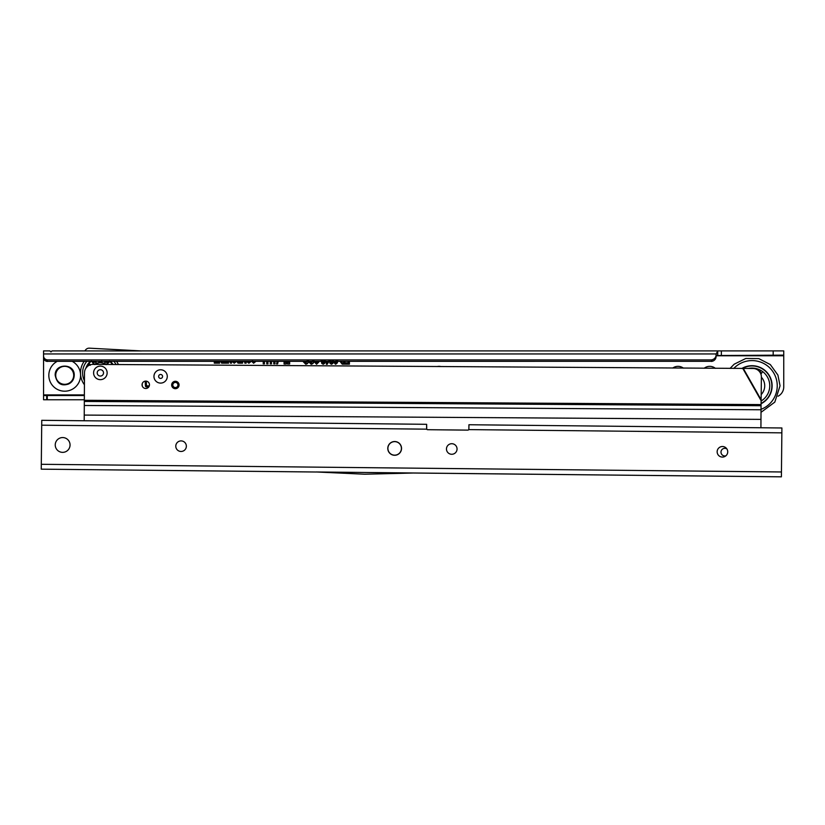 <?xml version="1.0" encoding="UTF-8"?>
<svg xmlns="http://www.w3.org/2000/svg" width="825" height="825" viewBox="0 0 825 825"><rect width="100%" height="100%" fill="white"/><g stroke="black" fill="none" stroke-linecap="round" stroke-linejoin="round"><path stroke-width="1.24" d="M437.054 366.558A8.993 8.993 0 0 1 441.127 366.589M672.726 368.053A8.993 8.993 0 0 1 683.389 368.125M704.179 368.259A8.993 8.993 0 0 1 715.368 368.332M251.099 361.474L248.882 363.237L246.675 361.474M246.128 361.474L246.128 363.165L244.901 363.165L244.437 361.474M242.983 361.474L242.488 363.165L241.333 363.165L241.333 361.474M240.766 361.474L240.766 363.165L238.858 363.165L237.899 363.052L236.909 361.36M236.445 361.474L234.238 363.237L232.021 361.474M231.485 361.474L231.485 363.165L230.567 363.165L229.67 361.474M228.515 361.474L228.515 363.165L227.556 363.165L227.556 361.474M226.844 361.474L226.844 363.165L223.132 363.165L223.132 362.144L225.885 362.144L225.885 361.474M222.564 361.474L222.564 363.165L221.647 363.165L220.749 361.474M219.594 361.474L219.594 363.165L218.635 363.165L218.635 361.474M216.758 361.474L216.758 362.144L218.285 362.144L218.285 363.165L214.283 363.165L214.283 362.144L215.81 362.144L215.81 361.474M255.76 361.474L253.605 363.237L251.594 361.247M252.532 361.02L253.626 362.216L254.739 361.474M274.983 361.474L274.983 363.835L273.776 363.835L273.776 361.474M271.466 361.474L271.466 363.835L270.26 363.835L270.26 361.474M267.95 361.474L267.95 363.835L266.743 363.835L266.743 361.474M264.433 361.474L264.433 363.835L263.227 363.835L263.227 361.474M278.211 361.474L277.613 363.918L276.54 363.918L277.138 361.474M289.647 361.474L289.647 364.011L287.492 364.011L286.997 361.474M286.708 361.474L286.192 364.011L284.058 364.011L284.058 361.474M328.938 361.474L327.247 364.258L326.339 364.258L326.339 361.474M327.587 361.474L328.938 361.082L327.061 363.969L326.628 361.474M333.486 360.638C333.774 362.361 333.104 363.567 331.475 364.258L330.041 363.443L329.464 360.638M337.621 360.473C337.92 362.299 337.198 363.567 335.455 364.258L333.651 362.123L334.857 361.969L335.538 363.01L336.425 361.577L334.383 361.474M344.871 361.474L344.871 364.176L342.2 364.176L340.075 361.474M325.225 360.638C325.514 362.361 324.844 363.567 323.204 364.258L321.771 363.443L321.203 360.638M318.605 361.474L318.728 362.196L316.563 364.258L314.273 361.783L315.501 361.628L316.542 362.928L317.491 362.175L316.46 361.36M308.529 360.69C308.622 362.66 307.704 363.846 305.766 364.258L303.353 361.824L304.569 361.525L305.786 362.928L307.292 360.69M313.923 360.69C314.026 362.66 313.098 363.846 311.159 364.258L308.746 361.824L309.963 361.525L311.19 362.928L312.685 360.69M349.418 361.474L349.418 364.176L345.232 364.176L345.232 362.845L348.181 362.845L348.181 361.474M716.152 355.771L783.75 355.771L783.75 355.132L716.193 355.534A5.29 4.898 180 0 0 716.079 356.575A5.29 4.898 0 0 1 712.161 361.309L46.695 361.329A4.228 3.919 0 0 1 43.56 357.545L43.56 399.754L84.336 399.754M783.75 355.771L783.75 386.843A10.57 10.57 0 0 1 778.037 396.237M711.501 361.474L711.501 359.896L712.161 359.731A5.29 4.898 0 0 0 716.079 354.998L716.079 354.987A5.29 4.898 180 0 1 716.193 353.946L717.719 350.903L141.591 350.903L783.75 350.903L783.75 355.132M141.601 350.945L52.016 350.903L84.82 350.903L85.439 350.14A4.445 4.445 0 0 1 89.368 348.171L141.601 350.945M43.56 357.545L43.56 350.903L49.902 350.903L50.964 351.955L52.016 350.903M43.56 350.903L49.902 350.903M716.193 355.534L716.193 353.946L43.56 353.946M47.273 361.474L47.273 359.896L711.501 359.896M43.56 355.957A4.228 3.919 0 0 0 46.695 359.752L47.273 359.896M717.719 355.132L717.719 350.903M43.56 399.754L43.56 395.526L47.273 395.526L47.273 399.754M47.273 395.526L84.356 395.526M348.181 362.845L348.47 361.474M345.232 362.845L348.47 363.134M345.232 364.176L345.51 363.134M349.418 364.176L345.51 363.887M349.14 361.474L349.14 363.887M311.19 362.928L312.964 360.69M309.963 361.525L311.19 363.217M308.746 361.824L309.767 361.866M311.159 364.258L309.086 362.031M313.644 360.69C313.717 362.546 312.881 363.639 311.159 363.969M305.786 362.928L307.57 360.69M304.569 361.525L305.786 363.217M303.353 361.824L304.363 361.866M305.766 364.258L303.693 362.031M308.241 360.69C308.313 362.546 307.488 363.639 305.766 363.969M317.491 362.175L317.563 361.515M316.542 362.928L317.769 362.175M315.501 361.628L316.542 363.217M314.273 361.783L315.243 361.948M316.563 364.258L314.573 362.031M318.728 362.196L316.563 363.969M318.306 361.474L318.45 362.196M324.937 360.638L323.204 363.969L322.008 363.289L321.482 360.638M322.162 360.638L323.235 363.299L324.266 360.638M322.441 360.638L323.235 363.01L323.978 360.638M344.582 361.474L344.582 363.887L342.2 363.887L340.364 361.474M341.137 361.474L342.158 363.134L343.912 363.134L343.912 361.474M342.334 361.309L341.241 362.093L342.158 362.845L343.633 362.845L343.633 361.474M337.332 360.473C337.569 362.247 336.94 363.412 335.455 363.969L333.96 362.371L335.538 363.299L336.456 362.588L336.755 360.783L334.878 361.474M333.207 360.638L331.475 363.969L330.278 363.289L329.742 360.638M330.423 360.638L331.495 363.299L332.527 360.638M330.701 360.638L331.495 363.01L332.248 360.638M327.587 361.876L327.298 362.536L328.649 361.525M327.298 361.474L327.298 362.536M288.276 361.474L288.379 362.464L288.379 361.474M288.183 361.474L288.379 362.464M285.429 361.474L285.337 362.464L285.532 361.474M285.337 361.474L285.337 362.464M284.058 364.011L284.347 361.474M286.192 364.011L284.347 363.732M286.419 361.474L285.966 363.732M287.492 364.011L287.286 361.474M289.647 364.011L287.729 363.732M289.358 361.474L289.358 363.732M276.54 363.918L277.427 361.474M277.613 363.918L276.901 363.629M277.922 361.474L277.396 363.629M263.227 363.835L263.505 361.474M264.433 363.835L263.505 363.557M264.144 361.474L264.144 363.557M266.743 363.835L267.022 361.474M267.95 363.835L267.022 363.557M267.661 361.474L267.661 363.557M270.26 363.835L270.538 361.474M271.466 363.835L270.538 363.557M271.188 361.474L271.188 363.557M273.776 363.835L274.065 361.474M274.983 363.835L274.065 363.557M274.704 361.474L274.704 363.557M253.626 362.216L254.946 361.474M252.398 361.237L253.626 362.402M253.605 363.237L251.821 361.381M255.564 361.474L253.605 363.052M215.81 362.144L215.995 361.474M214.283 362.144L215.995 362.33M214.283 363.165L214.469 362.33M218.285 363.165L214.469 362.979M218.285 362.144L218.099 362.979M216.758 362.144L218.099 362.33M216.573 361.474L216.573 362.33M218.635 363.165L218.821 361.474M219.594 363.165L218.821 362.979M219.398 361.474L219.398 362.979M221.647 363.165L220.966 361.474M222.564 363.165L221.76 362.979M222.379 361.474L222.379 362.979M225.885 362.144L226.071 361.474M223.132 362.144L226.071 362.33M223.132 363.165L223.317 362.33M226.844 363.165L223.317 362.979M226.658 361.474L226.658 362.979M227.556 363.165L227.741 361.474M228.515 363.165L227.741 362.979M228.319 361.474L228.319 362.979M230.567 363.165L229.886 361.474M231.485 363.165L230.68 362.979M231.299 361.474L231.299 362.979M236.249 361.474L234.228 363.052L232.217 361.474M232.846 361.463L234.228 362.402L235.63 361.474M233.011 361.391L234.228 362.216L235.424 361.474M240.58 361.474L240.58 362.979L238.858 362.979L237.961 362.876L237.095 361.36M237.682 361.329L238.796 362.33L240.003 362.33L240.003 361.474M237.868 361.329L238.796 362.144L239.817 362.144L239.817 361.474M245.262 361.474L245.365 362.268L245.365 361.474M245.149 361.474L245.365 362.268M242.179 361.474L242.107 362.01L242.261 361.474M242.107 361.474L242.107 362.01M241.333 363.165L241.519 361.474M242.488 363.165L241.519 362.979M242.787 361.474L242.344 362.979M244.901 363.165L244.623 361.474M246.128 363.165L245.035 362.979M245.943 361.474L245.943 362.979M250.903 361.474L248.882 363.052L246.871 361.474M247.49 361.463L248.872 362.402L250.274 361.474M247.665 361.391L248.882 362.216L250.068 361.474M72.435 361.474A15.861 15.861 0 0 1 64.711 391.194A15.861 15.861 0 0 1 56.977 361.474M73.693 375.323A8.993 8.993 0 0 1 64.711 384.316A8.993 8.993 0 0 1 55.718 375.323A8.993 8.993 0 0 1 64.711 366.341A8.993 8.993 0 0 1 73.693 375.323M761.032 409.334A25.193 25.193 0 0 0 761.372 362.392A25.193 25.193 0 0 0 733.755 368.445M761.062 403.745A20.089 20.089 0 0 0 761.991 368.352A20.089 20.089 0 0 0 741.809 368.497M760.485 373.168L760.093 370.941L760.908 373.519L762.166 372.292L760.918 374.189M760.526 373.251L760.134 370.992L760.898 373.591L762.166 372.292L760.908 374.158M761.289 394.474A12.684 12.684 0 0 0 761.382 377.221M160.576 383.099A6.662 6.662 0 0 1 153.955 376.396A6.662 6.662 0 0 1 160.658 369.775A6.662 6.662 0 0 1 167.279 376.478A6.662 6.662 0 0 1 160.576 383.099M100.32 379.655A6.765 6.765 0 0 1 93.596 372.838A6.765 6.765 0 0 1 100.403 366.114A6.765 6.765 0 0 1 107.137 372.931A6.765 6.765 0 0 1 100.32 379.655M145.778 381.098A3.702 3.702 0 0 0 142.055 384.78A3.702 3.702 0 0 0 145.736 388.503A3.702 3.702 0 0 0 149.459 384.832A3.702 3.702 0 0 0 145.778 381.098M175.385 381.294A3.702 3.702 0 0 0 171.662 384.966A3.702 3.702 0 0 0 175.343 388.688A3.702 3.702 0 0 0 179.066 385.017A3.702 3.702 0 0 0 175.385 381.294M761.382 376.994A8.456 8.436 60.4 0 0 752.977 368.476L93.019 364.382A8.456 8.456 0 0 0 84.501 372.787L84.325 401.435L761.052 405.725L761.382 376.994M84.202 420.76L84.325 401.435M84.294 405.467L761.032 409.767L761.052 405.725M760.918 427.762L761.032 409.767M726.908 448.965A3.805 3.805 0 0 0 720.998 452.11A3.805 3.805 0 0 0 725.917 455.782M93.596 372.838A6.765 6.765 0 0 0 100.32 379.655A6.765 6.765 0 0 0 107.137 372.931A6.765 6.765 0 0 0 100.403 366.114A6.765 6.765 0 0 0 93.596 372.838M100.341 376.056A3.176 3.176 0 0 1 97.195 372.869A3.176 3.176 0 0 1 100.382 369.713A3.176 3.176 0 0 1 103.538 372.9A3.176 3.176 0 0 1 100.341 376.056M94.576 364.392A10.282 10.282 0 0 1 106.26 364.464M110.973 364.495L112.2 363.959A14.819 14.819 0 0 1 112.592 364.506M90.172 365.279L88.399 363.557A15.17 15.17 0 0 1 90.368 361.474M86.615 367.558L86.718 367.104A14.819 14.819 0 0 1 88.646 363.804L90.482 364.98M85.862 368.239A15.232 15.232 0 0 1 90.276 361.474M110.447 361.474A15.232 15.232 0 0 1 113.077 364.506M84.428 384.77A19.883 19.883 0 0 1 80.53 374.241A19.883 19.883 0 0 0 84.428 384.77A19.883 19.883 0 0 1 84.088 361.474A19.883 19.883 0 0 0 80.489 372.756A19.883 19.883 0 0 1 84.088 361.474M80.53 374.241A19.883 19.883 0 0 1 80.489 372.756A19.883 19.883 0 0 0 80.53 374.241M91.441 361.051L94.05 364.382L100.433 362.309L106.765 364.464L109.756 361.515A14.747 14.747 0 0 1 111.849 363.639M96.102 363.784L95.422 361.474M94.751 361.474A12.715 12.715 0 0 0 92.885 362.598L94.72 364.567M101.217 362.876L101.712 360.803M108.271 363L109.447 361.164M106.105 364.64L107.972 362.701A12.715 12.715 0 0 0 105.982 361.474M105.476 361.474L104.744 363.846M116.645 361.474A19.883 19.883 0 0 1 118.408 364.537A19.883 19.883 0 0 0 116.645 361.474A19.883 19.883 0 0 1 118.408 364.537M101.96 361.474L101.712 362.392M104.569 363.186L105.033 361.474M95.855 361.474L96.288 363.124M99.155 362.381L98.918 361.474M91.018 361.474A14.747 14.747 0 0 0 88.997 363.495L90.307 364.805M107.869 363.392L107.57 363.093A12.158 12.158 0 0 0 105.383 361.804L104.971 361.69M95.896 361.639L95.483 361.742A12.158 12.158 0 0 0 93.277 363L92.977 363.299M88.997 363.495L88.399 363.557M172.807 384.976A2.558 2.558 0 0 0 175.354 387.554A2.558 2.558 0 0 0 177.932 385.007A2.558 2.558 0 0 0 175.385 382.429A2.558 2.558 0 0 0 172.807 384.976M178.54 385.017A3.176 3.176 0 0 1 175.343 388.162A3.176 3.176 0 0 1 172.198 384.976A3.176 3.176 0 0 1 175.385 381.82A3.176 3.176 0 0 1 178.54 385.017M145.221 381.14L145.437 385.914A1.062 1.062 0 0 0 146.489 386.925L148.778 386.935M172.085 386.698A1.062 1.062 0 0 0 172.291 385.77L171.775 385.894M174.983 381.315L175.034 381.841A1.062 1.062 0 0 0 175.838 381.325M142.168 383.903L142.271 386.028M158.637 376.427A1.98 1.98 0 0 0 160.607 378.417A1.98 1.98 0 0 0 162.587 376.448A1.98 1.98 0 0 0 160.627 374.468A1.98 1.98 0 0 0 158.637 376.427M167.279 376.478A6.662 6.662 0 0 1 160.576 383.099A6.662 6.662 0 0 1 153.955 376.396A6.662 6.662 0 0 1 160.658 369.775A6.662 6.662 0 0 1 167.279 376.478M387.791 448.326A6.868 6.868 0 0 1 394.732 441.53A6.868 6.868 0 0 1 401.538 448.47A6.868 6.868 0 0 1 394.587 455.276A6.868 6.868 0 0 1 387.791 448.326M186.357 446.243A5.29 5.29 0 0 0 181.129 440.901A5.29 5.29 0 0 0 175.787 446.129A5.29 5.29 0 0 0 181.015 451.471A5.29 5.29 0 0 0 186.357 446.243M457.05 449.048A5.29 5.29 0 0 0 451.811 443.706A5.29 5.29 0 0 0 446.469 448.934A5.29 5.29 0 0 0 451.708 454.276A5.29 5.29 0 0 0 457.05 449.048M727.732 451.853A5.29 5.29 0 0 0 722.494 446.511A5.29 5.29 0 0 0 717.152 451.739A5.29 5.29 0 0 0 722.391 457.081A5.29 5.29 0 0 0 727.732 451.853M70.053 445.036A7.404 7.404 0 0 0 62.731 437.559A7.404 7.404 0 0 0 55.244 444.881A7.404 7.404 0 0 0 62.576 452.358A7.404 7.404 0 0 0 70.053 445.036M781.399 476.829L316.212 471.972L364.629 474.21A4.445 4.445 0 0 0 364.939 474.21L413.325 473.024L781.399 476.829L781.45 471.972L41.302 464.3L41.25 469.167L316.284 472.013M468.93 424.741L468.889 428.484L468.93 424.741L781.904 427.979L781.45 471.972M41.302 464.3L41.755 420.317L426.638 424.308L426.731 429.165A1.062 1.062 0 0 0 427.639 429.701L467.816 430.124A1.062 1.062 0 0 0 468.734 429.608L468.889 428.484M426.638 424.308L426.597 428.051M387.894 448.326A6.765 6.765 0 0 0 394.587 455.163A6.765 6.765 0 0 0 401.424 448.47A6.765 6.765 0 0 0 394.732 441.633A6.765 6.765 0 0 0 387.894 448.326M84.367 394.897L43.56 394.897M712.161 361.309L712.161 359.731M46.695 361.329L46.695 359.752M721.359 355.132L721.359 350.903M773.18 355.132L773.18 350.903M46.695 395.526L46.695 399.754M742.325 368.497A19.831 19.831 0 0 1 771.86 385.801A19.831 19.831 0 0 1 761.073 403.456M761.083 401.032A17.727 17.727 0 0 0 748.388 368.445M761.258 400.001L743.284 368.414M761.083 400.589L742.83 368.507M84.325 400.29L761.062 404.59M110.364 361.474A15.17 15.17 0 0 1 112.448 363.712M85.986 368.053A15.17 15.17 0 0 1 86.378 367.012M84.449 380.779A17.768 17.768 0 0 1 86.749 361.474M113.984 361.474A17.768 17.768 0 0 1 116.036 364.526M112.2 363.959L111.561 363.907M146.273 381.14L146.489 385.863L149.294 385.883M146.489 386.925L146.489 385.863L145.437 385.914M468.734 429.608L781.852 432.847M41.704 425.184L426.731 429.165M74.229 375.323C74.044 379.376 72.136 382.295 68.485 384.058C64.226 385.327 57.575 386.43 55.193 375.323C54.605 363.052 74.817 363.052 74.229 375.323M730.042 368.424L734.167 364.207L745.81 358.473L758.783 358.607L770.303 364.557L777.913 375.076L780.048 385.801L774.799 402.126L761.011 412.335M84.233 415.078L760.97 419.378"/></g></svg>
